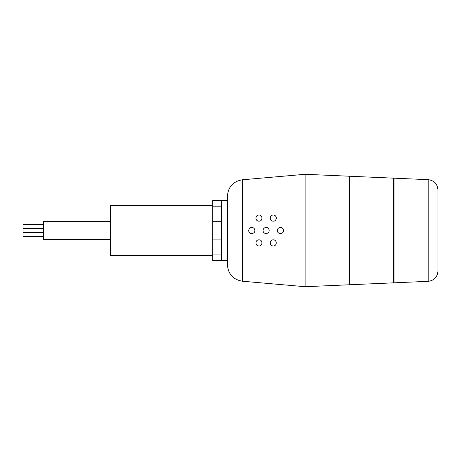 <?xml version="1.0" encoding="UTF-8"?>
<svg xmlns="http://www.w3.org/2000/svg" width="461" height="461" viewBox="0 0 461 461"><rect width="100%" height="100%" fill="white"/><g stroke="black" fill="none" stroke-linecap="round" stroke-linejoin="round"><path stroke-width="0.69" d="M349.778 189.88L349.409 189.88M242.359 179.784C233.191 181.369 228.218 186.797 227.434 196.069L227.434 264.931C228.218 274.203 233.191 279.631 242.359 281.216L242.359 179.784L305.101 174.293L305.101 286.707L242.359 281.216M283.48 230.5C283.671 234.453 277.176 234.459 277.349 230.5C277.534 228.644 278.548 227.625 280.403 227.434C282.27 227.607 283.296 228.627 283.48 230.5A3.066 3.066 0 0 0 281.579 227.665M269.172 230.5C269.362 234.453 262.868 234.465 263.041 230.5C263.225 228.644 264.245 227.625 266.095 227.434C267.962 227.607 268.988 228.627 269.172 230.5A3.066 3.066 0 0 0 267.271 227.665M254.87 230.5C255.054 234.453 248.56 234.465 248.738 230.5C248.917 228.644 249.937 227.625 251.787 227.434C253.654 227.607 254.679 228.627 254.87 230.5A3.066 3.066 0 0 0 252.962 227.665M273.31 239.824C277.338 239.778 277.119 246.243 273.183 245.955C269.218 245.99 269.385 239.605 273.31 239.824M259.001 239.824C263.035 239.783 262.81 246.243 258.875 245.955C254.91 245.984 255.077 239.605 259.001 239.824M258.875 215.045C262.81 214.757 263.035 221.217 259.001 221.176C255.077 221.395 254.91 215.016 258.875 215.045M273.183 215.045C277.119 214.757 277.338 221.222 273.31 221.176C269.385 221.395 269.218 215.01 273.183 215.045M221.303 200.351L221.303 260.649L212.717 260.644L212.717 200.356L227.434 200.351M221.303 254.95L212.717 254.95M221.303 239.91L212.717 239.91M221.303 221.28L212.717 221.28M221.303 206.171L212.717 206.171M110.525 221.303L43.49 221.303L43.49 239.697L110.525 239.697M43.49 232.724L23.05 232.724L23.05 236.602L43.49 236.602M43.49 224.49L23.05 224.49L23.05 228.374L43.49 228.374M43.49 228.558L23.05 228.558L23.05 232.442L43.49 232.442M264.925 233.329A3.066 3.066 0 0 1 263.277 231.67M278.242 232.661A3.066 3.066 0 0 1 277.349 230.5M274.376 215.252A3.066 3.066 0 0 1 276.122 219.223M260.067 215.252A3.066 3.066 0 0 1 261.07 215.892M261.762 216.872A3.066 3.066 0 0 1 261.813 219.223M257.832 220.963A3.066 3.066 0 0 1 256.754 215.979M250.617 233.329A3.066 3.066 0 0 1 248.738 230.5M248.969 229.33A3.066 3.066 0 0 1 250.617 227.671M261.813 241.777A3.066 3.066 0 0 1 261.762 244.128M257.722 245.696A3.066 3.066 0 0 1 256.103 244.007M256.149 241.656A3.066 3.066 0 0 1 257.832 240.037M274.485 240.077A3.066 3.066 0 0 1 275.471 240.763M270.457 241.662A3.066 3.066 0 0 1 272.14 240.037M349.392 176.229L349.559 284.765L349.392 176.229L305.101 174.293M393.642 230.5L393.642 178.159L349.778 176.246L349.778 284.754L393.642 282.841L393.642 230.5M428.177 281.331L428.177 179.669L394.046 178.177L394.046 282.824L428.177 281.331C434.147 280.524 437.403 277.124 437.95 271.12L437.95 189.88L437.95 271.12M212.717 255.538L110.525 255.538L110.525 205.462L212.717 205.462M394.046 189.88L393.642 189.88M394.046 271.12L393.642 271.12M227.434 260.649L221.303 260.649M349.559 284.765L305.101 286.707M428.177 179.669C434.147 180.476 437.403 183.876 437.95 189.88"/></g></svg>
